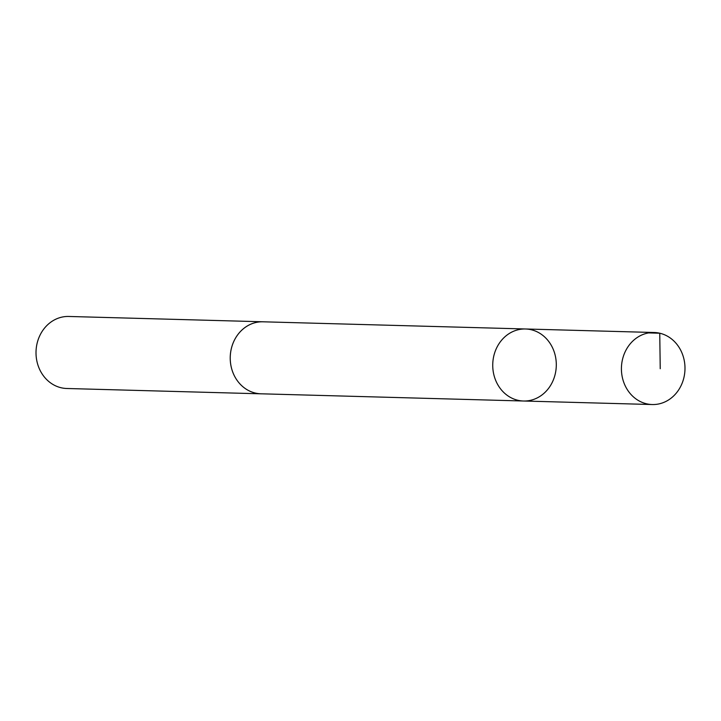 <?xml version="1.0" encoding="UTF-8"?>
<svg xmlns="http://www.w3.org/2000/svg" width="721" height="721" viewBox="0 0 721 721"><rect width="100%" height="100%" fill="white"/><g stroke="black" fill="none" stroke-linecap="round" stroke-linejoin="round"><path stroke-width="1.08" d="M261.885 393.828A36.032 31.778 -88.4 0 1 261.02 393.819A36.014 31.769 -88.4 0 1 230.278 359.878A36.014 31.769 -88.4 0 1 257.803 322.134A36.014 31.769 -88.4 0 1 262.994 321.8L525.501 328.983A36.023 31.778 91.6 0 0 492.749 364.123A36.023 31.778 91.6 0 0 523.527 401.011A36.023 31.778 91.6 0 0 528.718 400.669A36.023 31.778 91.6 0 0 556.261 362.915A36.023 31.778 91.6 0 0 525.501 328.983A36.023 31.778 91.6 0 0 492.749 364.123A36.023 31.778 91.6 0 0 523.527 401.011L652.217 404.535A36.032 31.778 -88.4 0 1 621.457 370.603A36.032 31.778 -88.4 0 1 648.999 332.85A36.032 31.778 -88.4 0 1 654.19 332.507A36.032 31.778 -88.4 0 1 684.95 366.448A36.032 31.778 -88.4 0 1 657.408 404.202A36.032 31.778 -88.4 0 1 652.217 404.535M523.527 401.011L261.02 393.801A36.032 31.778 -88.4 0 1 230.26 359.878A36.032 31.778 -88.4 0 1 257.803 322.125A36.032 31.778 -88.4 0 1 262.994 321.782A36.032 31.778 -88.4 0 1 263.859 321.818M261.02 393.819L66.81 388.493A36.032 31.778 -88.4 0 1 36.05 354.552A36.032 31.778 -88.4 0 1 63.592 316.798A36.032 31.778 -88.4 0 1 68.783 316.465L262.994 321.782M648.603 332.913L659.751 333.219L660.229 368.719M525.501 328.983L654.19 332.507"/></g></svg>
